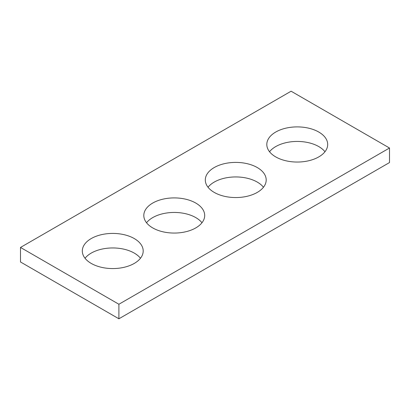 <?xml version="1.0" encoding="UTF-8"?>
<svg xmlns="http://www.w3.org/2000/svg" width="410" height="410" viewBox="0 0 410 410"><rect width="100%" height="100%" fill="white"/><g stroke="black" fill="none" stroke-linecap="round" stroke-linejoin="round"><path stroke-width="0.61" d="M389.5 148.02L291.1 91.21L20.5 247.44L20.5 261.98L118.9 318.79L389.5 162.56L389.5 148.02L118.9 304.251L118.9 318.79M20.5 247.44L118.9 304.251M275.725 156.897A30.442 17.574 0 0 0 308.899 160.71A30.442 17.574 0 0 0 327.692 144.469A30.442 17.574 0 0 0 297.25 126.895A30.442 17.574 0 0 0 266.808 144.469A30.442 17.574 0 0 0 275.725 156.897M324.966 151.741A30.442 17.574 0 0 0 297.25 141.435A30.442 17.574 0 0 0 269.534 151.741M214.225 192.403A30.442 17.574 0 0 0 247.399 196.216A30.442 17.574 0 0 0 266.192 179.98A30.442 17.574 0 0 0 235.75 162.401A30.442 17.574 0 0 0 205.308 179.98A30.442 17.574 0 0 0 214.225 192.403M263.466 187.247A30.442 17.574 0 0 0 235.75 176.941A30.442 17.574 0 0 0 208.034 187.247M152.725 227.914A30.442 17.574 0 0 0 185.899 231.722A30.442 17.574 0 0 0 204.692 215.486A30.442 17.574 0 0 0 174.25 197.907A30.442 17.574 0 0 0 143.808 215.486A30.442 17.574 0 0 0 152.725 227.914M201.966 222.753A30.442 17.574 0 0 0 174.25 212.447A30.442 17.574 0 0 0 146.534 222.753M91.225 263.42A30.442 17.574 0 0 0 124.399 267.228A30.442 17.574 0 0 0 143.192 250.992A30.442 17.574 0 0 0 112.75 233.418A30.442 17.574 0 0 0 82.307 250.992A30.442 17.574 0 0 0 91.225 263.42M140.466 258.259A30.442 17.574 0 0 0 112.75 247.953A30.442 17.574 0 0 0 85.034 258.259"/></g></svg>
